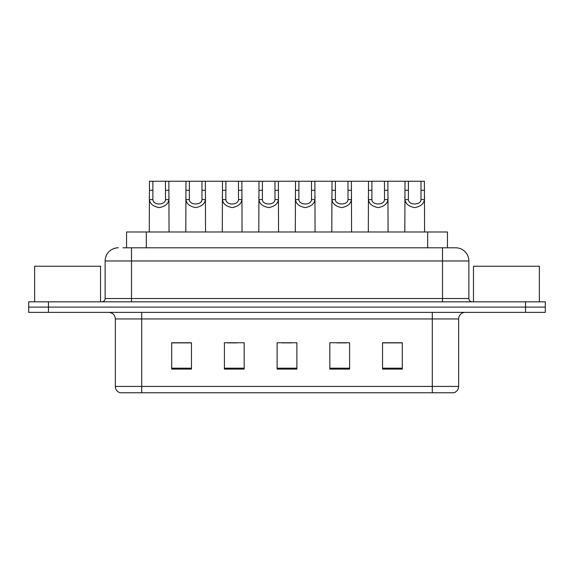 <?xml version="1.0" encoding="UTF-8"?>
<svg xmlns="http://www.w3.org/2000/svg" width="574" height="574" viewBox="0 0 574 574"><rect width="100%" height="100%" fill="white"/><g stroke="black" fill="none" stroke-linecap="round" stroke-linejoin="round"><path stroke-width="0.86" d="M126.56 247.796L126.56 231.982L447.44 231.982L447.44 247.796M458.648 386.431C458.468 389.588 456.89 391.698 453.905 392.76L432.294 392.76L432.294 386.431L458.648 386.431L458.648 318.957A6.587 6.587 0 0 1 465.241 312.371M432.294 392.76L120.095 392.76A6.587 6.587 0 0 1 115.352 386.431L115.352 318.957C114.958 314.954 112.762 312.758 108.759 312.371M48.467 301.824L545.3 301.824L545.3 307.097L28.7 307.097L28.7 312.371L48.467 312.371L48.467 307.097L28.7 307.097L28.7 301.824L48.467 301.824L48.467 307.097L545.3 307.097L545.3 312.371L48.467 312.371M402.309 369.104L402.309 342.743L382.542 342.743L382.542 369.104L402.309 369.104M349.595 369.104L349.595 342.743L329.828 342.743L329.828 369.104L349.595 369.104M191.458 369.104L191.458 342.743L171.691 342.743L171.691 369.104L191.458 369.104M244.172 369.104L244.172 342.743L224.405 342.743L224.405 369.104L244.172 369.104M296.887 369.104L296.887 342.743L277.113 342.743L277.113 369.104L296.887 369.104M420.441 392.76L153.559 392.76M382.542 342.879L401.391 342.879M391.504 342.879L383.138 342.879M227.232 342.879L237.119 342.879M190.733 342.879L182.36 342.879M172.48 342.879L191.458 342.879M336.751 342.879L346.631 342.879M281.992 342.879L291.879 342.879M123.231 247.796L455.483 247.796M122.929 247.796L131.496 247.796L131.496 260.969L105.135 260.969L105.135 298.53A3.293 3.293 0 0 1 101.842 301.824M118.316 247.796A13.18 13.18 0 0 0 105.135 260.969M455.684 247.796A13.18 13.18 0 0 1 468.865 260.969L468.865 298.53C469.058 300.532 470.156 301.63 472.158 301.824M152.885 181.24L152.856 199.601C153.086 205.449 165.255 205.449 165.484 199.601L165.456 181.24L149.484 181.24L149.283 231.982M165.456 181.24L168.849 181.24L169.05 231.982M169.05 197.219L168.871 199.601C168.397 203.784 165.161 206.453 159.17 207.601C153.179 206.453 149.943 203.784 149.462 199.601L149.283 197.219M168.849 181.24L185.99 181.24L185.789 231.982M189.384 181.24L189.355 199.601C189.585 205.449 201.754 205.449 201.983 199.601L201.955 181.24L185.99 181.24M201.955 181.24L205.356 181.24L205.557 231.982M205.557 197.219L205.377 199.601C204.896 203.784 201.668 206.453 195.669 207.601C189.678 206.453 186.45 203.784 185.969 199.601L185.789 197.219M225.891 181.24L225.862 199.601C226.091 205.449 238.26 205.449 238.49 199.601L238.461 181.24L222.49 181.24L222.296 231.982M238.461 181.24L241.862 181.24L242.063 231.982M242.063 197.219L241.884 199.601C241.403 203.784 238.167 206.453 232.176 207.601C226.185 206.453 222.949 203.784 222.475 199.601L222.296 197.219M262.397 181.24L262.368 199.601C262.598 205.449 274.767 205.449 274.996 199.601L274.968 181.24L258.996 181.24L258.795 231.982M274.968 181.24L278.368 181.24L278.562 231.982M278.562 197.219L278.383 199.601C277.909 203.784 274.673 206.453 268.682 207.601C262.691 206.453 259.455 203.784 258.982 199.601L258.795 197.219M298.903 181.24L298.875 199.601C299.104 205.449 311.273 205.449 311.503 199.601L311.474 181.24L295.502 181.24L295.301 231.982M311.474 181.24L314.868 181.24L315.069 231.982M315.069 197.219L314.889 199.601C314.416 203.784 311.18 206.453 305.189 207.601C299.197 206.453 295.962 203.784 295.481 199.601L295.301 197.219M205.356 181.24L222.49 181.24M241.862 181.24L258.996 181.24M278.368 181.24L295.502 181.24M100.522 301.824L100.522 266.243L34.634 266.243L34.634 301.824M539.366 301.824L539.366 266.243L473.478 266.243L473.478 301.824M335.403 181.24L335.374 199.601C335.603 205.449 347.779 205.449 348.009 199.601L347.98 181.24L332.009 181.24L331.808 231.982M347.98 181.24L351.374 181.24L351.575 231.982M351.575 197.219L351.396 199.601C350.915 203.784 347.686 206.453 341.688 207.601C335.697 206.453 332.468 203.784 331.987 199.601L331.808 197.219M371.909 181.24L371.88 199.601C372.11 205.449 384.279 205.449 384.508 199.601L384.48 181.24L368.508 181.24L368.314 231.982M384.48 181.24L387.881 181.24L388.081 231.982M388.081 197.219L387.902 199.601C387.421 203.784 384.185 206.453 378.194 207.601C372.203 206.453 368.967 203.784 368.494 199.601L368.314 197.219M408.415 181.24L408.387 199.601C408.616 205.449 420.785 205.449 421.015 199.601L420.986 181.24L405.014 181.24L404.814 231.982M420.986 181.24L424.387 181.24L424.588 231.982M424.588 197.219L424.401 199.601C423.928 203.784 420.692 206.453 414.701 207.601C408.71 206.453 405.474 203.784 405 199.601L404.814 197.219M314.868 181.24L332.009 181.24M351.374 181.24L368.508 181.24M387.881 181.24L405.014 181.24M146.327 247.796L146.327 231.982M427.673 247.796L427.673 231.982M432.294 312.371L432.294 318.957L115.352 318.957M458.648 318.957L432.294 318.957L432.294 386.431L141.706 386.431L141.706 392.76M115.352 386.431L141.706 386.431L141.706 312.371M525.533 312.371L525.533 301.824M296.887 368.185L277.113 368.185M244.172 368.185L224.405 368.185M191.458 368.185L171.691 368.185M349.595 368.185L329.828 368.185M402.309 368.185L382.542 368.185M131.496 301.824L131.496 298.53L468.865 298.53M105.135 298.53L131.496 298.53L131.496 260.969L442.504 260.969L442.504 301.824M468.865 260.969L442.504 260.969L442.504 247.796M168.871 199.601L165.484 199.601M152.856 199.601L149.462 199.601M152.885 190.281L149.484 190.281M168.849 190.281L165.456 190.281M205.377 199.601L201.983 199.601M189.355 199.601L185.969 199.601M189.384 190.281L185.99 190.281M205.356 190.281L201.955 190.281M241.884 199.601L238.49 199.601M225.862 199.601L222.475 199.601M225.891 190.281L222.49 190.281M241.862 190.281L238.461 190.281M278.383 199.601L274.996 199.601M262.368 199.601L258.982 199.601M262.397 190.281L258.996 190.281M278.368 190.281L274.968 190.281M314.889 199.601L311.503 199.601M298.875 199.601L295.481 199.601M298.903 190.281L295.502 190.281M314.868 190.281L311.474 190.281M351.396 199.601L348.009 199.601M335.374 199.601L331.987 199.601M335.403 190.281L332.009 190.281M351.374 190.281L347.98 190.281M387.902 199.601L384.508 199.601M371.88 199.601L368.494 199.601M371.909 190.281L368.508 190.281M387.881 190.281L384.48 190.281M424.401 199.601L421.015 199.601M408.387 199.601L405 199.601M408.415 190.281L405.014 190.281M424.387 190.281L420.986 190.281"/></g></svg>
